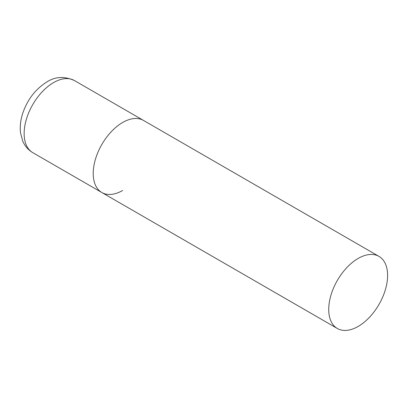 <?xml version="1.0" encoding="UTF-8"?>
<svg xmlns="http://www.w3.org/2000/svg" width="408" height="408" viewBox="0 0 408 408"><rect width="100%" height="100%" fill="white"/><g stroke="black" fill="none" stroke-linecap="round" stroke-linejoin="round"><path stroke-width="0.61" d="M122.66 190.465A41.631 24.036 -60 0 1 101.842 192.525A41.631 24.036 -60 0 1 95.462 159.166A41.631 24.036 -60 0 1 122.66 122.482A41.631 24.036 -60 0 1 143.473 120.416A41.631 24.036 120 0 0 111.394 131.57A41.631 24.036 120 0 0 93.223 173.466A41.631 24.036 120 0 0 101.842 192.525L32.762 152.643A41.631 24.036 -60 0 1 26.382 119.284A41.631 24.036 -60 0 1 53.581 82.594A41.631 24.036 -60 0 1 74.394 80.534C64.362 76.092 55.202 76.561 46.915 81.937C35.231 89.25 27.066 100.016 22.435 114.23C20.446 120.676 19.819 126.924 20.543 132.972L22.741 141.143C24.857 146.084 28.198 149.92 32.762 152.643M387.6 275.441A41.631 24.036 120 0 0 378.976 256.382A41.631 24.036 120 0 0 346.897 267.536A41.631 24.036 120 0 0 328.726 309.432A41.631 24.036 120 0 0 337.345 328.491A41.631 24.036 120 0 0 369.429 317.337A41.631 24.036 120 0 0 387.6 275.441M378.976 256.382L74.394 80.534M101.842 192.525L337.345 328.491"/></g></svg>
